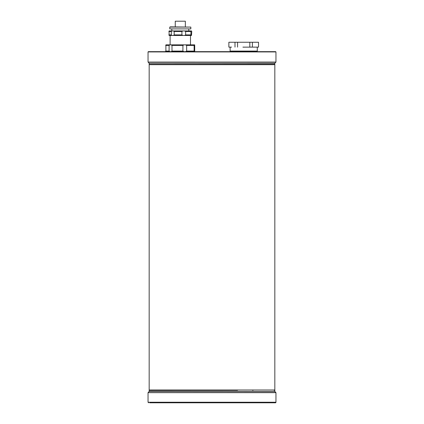 <?xml version="1.0" encoding="UTF-8"?>
<svg xmlns="http://www.w3.org/2000/svg" width="424" height="424" viewBox="0 0 424 424"><rect width="100%" height="100%" fill="white"/><g stroke="black" fill="none" stroke-linecap="round" stroke-linejoin="round"><path stroke-width="0.64" d="M148.05 62.074L212 62.074L148.04 62.058L149.174 63.197L274.826 63.197L275.96 62.058L212 62.058L275.95 62.074M275.96 51.935L275.674 51.649L148.326 51.649L148.04 51.935L275.96 51.935L275.96 62.058M206.907 51.649L217.093 51.649M232.283 51.649L257.516 51.649M237.44 64.342L274.524 64.331M234.981 64.342L235.659 64.342M230.582 64.342L233.152 64.342M198.162 64.342L228.568 64.331M192.682 64.342L193.604 64.331M189.221 64.342L191.033 64.342M149.889 64.342L186.47 64.331M163.828 64.331L166.69 64.331M271.901 64.331L273.893 64.331M259.202 64.331L259.525 64.331M170.899 64.342L171.423 64.342M262.037 64.342L262.541 64.342M189.846 64.342L190.339 64.342M191.484 64.331L192.194 64.331M237.493 64.342L237.997 64.342M236.258 64.331L236.725 64.342M196.694 64.331L197.573 64.331M195.215 64.342L194.171 64.331M231.589 64.342L232.087 64.342M187.519 64.331L188.59 64.331L187.519 64.342M229.066 64.331L229.919 64.331M274.768 63.197L274.826 64.273L149.232 64.331M274.487 390.35A0.339 0.339 0 0 0 274.826 390.006L274.826 64.671L274.487 64.331M274.826 64.671L149.174 64.671A0.339 0.339 0 0 1 149.513 64.331M160.32 402.8L159.928 402.8M149.741 402.8L275.393 402.8A0.567 0.567 0 0 0 275.96 402.233L148.04 402.233L148.607 402.8M192.3 402.8L187.949 402.8M274.259 402.8L264.072 402.8M275.923 392.576L148.04 392.661L275.96 392.661L274.858 391.511L149.142 391.511L149.174 390.403L237.53 390.35M274.858 391.511L149.222 391.479M148.04 392.661L148.04 402.233M149.577 390.35L161.459 390.334M186.56 390.334L161.963 390.35M189.019 390.334L188.341 390.334M193.418 390.334L190.848 390.334M225.838 390.334L195.432 390.35M231.319 390.334L230.396 390.35M234.779 390.334L232.967 390.334M274.63 390.35L274.111 390.35L274.63 390.334M252.577 390.35L253.102 390.35M234.154 390.334L233.661 390.334M232.516 390.35L231.806 390.35M186.507 390.334L186.004 390.334M187.742 390.35L187.276 390.334M227.306 390.35L226.427 390.35M228.785 390.334L229.829 390.35M192.411 390.334L191.913 390.334M236.481 390.334L235.41 390.35M194.934 390.35L194.081 390.35M255.852 47.122L258.523 47.122L258.523 42.257L228.865 42.257L228.865 47.122L231.541 47.122M255.46 47.122L244.478 47.144L255.46 47.122M255.831 47.144L257.278 47.144L257.278 51.087L230.11 51.087L230.11 47.144L231.562 47.144M242.915 47.144L244.478 47.144M244.478 47.122L242.91 47.122M230.11 51.087A0.567 0.567 0 0 0 230.677 51.649M234.997 47.122L234.997 42.257M252.397 47.122L252.397 42.257M249.826 47.122L249.826 42.257M237.567 47.122L237.567 42.257M175.266 26.86L175.266 21.2L185.341 21.2L185.341 26.86M171.28 34.895L172.123 35.462L169.097 35.462L169.097 30.936L172.123 30.936L171.28 31.503L171.28 34.895L168.858 34.895M168.858 31.503L171.28 31.503M172.123 35.462L173.352 35.462L174.19 34.895L174.19 31.503L173.352 30.936L172.123 30.936M174.19 31.503L181.907 31.503L181.907 34.895L174.19 34.895M173.352 35.462L184.557 35.462L185.638 34.895L185.638 31.503L184.557 30.936L182.983 30.936L181.907 31.503M181.907 34.895L182.983 35.462M185.638 31.503L190.927 31.503L190.927 34.895L185.638 34.895M184.557 35.462L191.51 35.462L191.749 31.503L191.51 30.936L190.927 31.503M190.927 34.895L191.166 35.462M191.166 30.936L184.557 30.936M165.901 51.649L165.901 44.859L169.929 44.859L169.091 45.426L169.091 51.087L169.929 51.649M186.639 51.087L185.564 51.649L194.706 51.649L194.706 44.859L194.123 45.426L194.123 51.087L186.639 51.087L186.639 45.426L185.564 44.859L183.984 44.859L182.908 45.426L182.908 51.087L172.001 51.087L172.001 45.426L171.158 44.859L169.929 44.859M171.158 51.649L172.001 51.087M172.001 45.426L182.908 45.426M183.984 44.859L171.158 44.859M182.908 51.087L183.984 51.649M186.639 45.426L194.123 45.426M194.362 44.859L185.564 44.859M194.123 51.087L194.362 51.649M190.832 27.088L190.832 28.896L169.775 28.896L169.775 27.088L190.832 27.088L170.231 26.86M182.983 30.936L173.352 30.936M169.091 51.087L165.662 51.087M165.662 45.426L169.091 45.426M149.232 63.197L274.826 63.255M274.826 390.006L149.174 390.006L149.513 390.35M274.768 391.479L149.174 391.421M148.04 51.935L148.04 62.058M149.174 63.255L149.174 64.273M149.174 64.671L149.174 390.006M149.142 391.511L148.077 392.576M275.96 402.233L275.96 392.661M274.826 391.421L274.826 390.403M257.278 51.087L256.716 51.649M188.791 30.936L188.791 28.896M171.815 30.936L171.815 28.896M190.493 44.859L190.493 35.462M170.114 44.859L170.114 35.462"/></g></svg>
